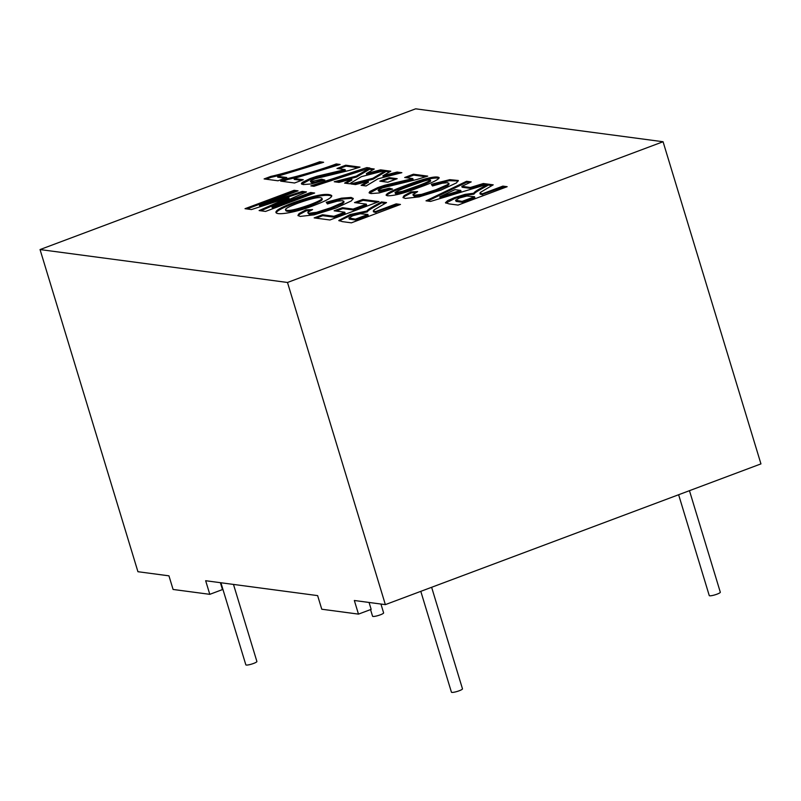 <?xml version="1.0" encoding="UTF-8"?>
<svg xmlns="http://www.w3.org/2000/svg" width="801" height="801" viewBox="0 0 801 801"><rect width="100%" height="100%" fill="white"/><g stroke="black" fill="none" stroke-linecap="round" stroke-linejoin="round"><path stroke-width="1.2" d="M220.385 582.687L222.488 589.576L209.792 594.332L205.657 580.725L317.627 595.614L321.772 609.231L358.478 614.117L354.342 600.5L385.361 604.625L760.95 463.889L663.068 141.737L415.639 108.826L40.05 249.562L287.489 282.473L663.068 141.737M40.05 249.562L137.932 571.714L168.951 575.839L173.086 589.456L209.792 594.332M287.489 282.473L385.361 604.625M270.918 176.38C281.732 174.107 306.793 166.718 319.679 161.752L323.624 162.273L277.486 176.29L286.748 177.522L278.037 180.786L264.11 178.933L270.918 176.38L271.199 177.291C282.012 175.019 307.063 167.629 319.949 162.653L319.679 161.752M319.949 162.653L321.882 162.913M266.092 179.204L271.199 177.291M285.026 178.162L277.767 177.201L277.486 176.29M282.613 181.396L287.719 179.484C298.533 177.211 323.594 169.822 336.47 164.856L336.2 163.945L340.145 164.475L294.007 178.493L294.277 179.394L301.546 180.365M336.47 164.856L338.402 165.116M360.019 167.119L349.226 170.453L314.863 178.843L310.768 180.756L310.387 181.326L311.118 181.657L321.712 179.174L324.846 180.075L311.439 183.94L303.239 184.57L301.356 183.749L302.177 182.448L310.137 178.553L316.936 176.26L345.091 169.572L336.981 168.49L345.722 165.216L360.019 167.119M310.387 181.326L311.389 182.568L315.234 182.167L321.982 180.085L321.712 179.174M321.982 180.085L323.534 180.525M338.973 168.751L346.002 166.117L345.722 165.216M346.002 166.117L358.197 167.749M301.717 184.15L310.408 179.454L317.216 177.161L345.371 170.473L345.091 169.572M313.041 186.172L367.949 168.631M310.868 185.882L366.808 167.609L369.842 168.01L313.932 186.293L310.868 185.882M367.088 168.51L366.808 167.609M336.78 182.077L356.535 177.031L369.571 169.261L369.291 168.35L374.257 169.011L366.397 173.567L366.668 174.468L380.865 170.763L383.108 171.064M369.571 169.261L373.036 169.722M346.092 183.319L351.929 179.995L351.649 179.084L339.033 182.378L334.257 181.747L356.255 176.12L369.291 168.35M366.397 173.567L380.585 169.852L385.341 170.483L361.461 176.62L349.566 183.779L344.58 183.119L351.649 179.084M380.865 170.763L380.585 169.852M356.535 177.031L356.255 176.12M353.311 184.28L373.056 179.224L386.092 171.454L385.812 170.543L390.798 171.214L382.908 175.759L383.188 176.671L397.386 172.956L399.629 173.256M386.092 171.454L389.566 171.915M362.623 185.512L368.44 182.187L368.17 181.286L355.554 184.57L350.798 183.94L372.775 178.323L385.812 170.543M382.908 175.759L397.106 172.055L401.862 172.686L377.982 178.813L366.087 185.972L361.111 185.311L368.17 181.286M397.386 172.956L397.106 172.055M373.056 179.224L372.775 178.323M381.807 181.426L389.486 178.553L395.494 179.344M379.814 181.156L389.206 177.642L397.206 178.703L387.814 182.227L379.814 181.156M389.486 178.553L389.206 177.642M369.441 193.161L378.122 188.465L384.941 186.172L413.086 179.484L412.815 178.583L404.685 177.502L413.426 174.218L427.724 176.12L416.951 179.464L382.578 187.855L378.493 189.767L378.112 190.338L378.843 190.668L389.436 188.185L392.57 189.086L379.153 192.951L370.953 193.582L369.081 192.761L369.902 191.449L377.842 187.554L384.66 185.271L412.815 178.583M378.112 190.338L379.113 191.579L389.707 189.096L391.258 189.537M406.678 177.762L413.706 175.129L425.902 176.751M389.707 189.096L389.436 188.185M386.483 195.504C388.205 193.552 394.723 190.498 406.037 186.363C422.197 180.045 433.211 177.311 439.068 178.172M387.574 195.794L386.092 195.124C386.673 193.221 393.221 189.997 405.757 185.452C421.787 179.314 436.155 175.309 439.168 177.652C438.718 179.574 432.17 182.808 419.514 187.334C404.986 193.031 394.342 195.855 387.574 195.794M394.983 192.661L395.644 193.772L402.863 192.19L415.589 187.634C423.839 184.741 428.855 182.538 430.658 181.026L430.377 180.115C429.636 179.614 427.093 180.065 422.748 181.487L410.062 186.032C401.732 188.956 396.705 191.159 394.983 192.661L402.593 191.279L415.308 186.723C423.559 183.829 428.585 181.627 430.377 180.115M412.855 194.793L414.187 196.195L421.957 195.244L436.064 190.708L447.849 185.552L449.101 184.1L447.699 182.668L442.222 183.219L432.5 185.962L431.308 184.28L449.822 179.664L458.302 180.495L456.46 182.908L440.961 190.107L419.193 196.866L405.206 198.438L402.973 197.426L404.165 195.594L411.023 191.92L417.651 191.589L412.855 194.793L413.917 195.284L421.676 194.333L435.794 189.797L447.579 184.641L448.83 183.189M403.283 197.837L404.445 196.505L411.303 192.831L415.439 192.62M431.879 185.101L449.241 180.696L458.282 180.996M411.303 192.831L411.023 191.92M454.938 189.647L439.779 196.826L460.745 190.418L454.938 189.647M439.779 196.826L440.059 197.727L461.016 191.329L460.745 190.418M427.694 201.041L466.833 182.197L469.766 182.588M466.833 182.197L466.562 181.286L471.198 181.907L461.837 186.343L462.117 187.254L470.648 188.385L483.614 184.43L485.887 184.731M483.614 184.43L483.333 183.519L487.889 184.13L430.548 201.421L426.002 200.821L466.562 181.286M470.648 188.385L470.377 187.474L483.333 183.519M461.837 186.343L470.377 187.474M462.087 201.391L474.542 196.726L466.953 196.015L459.544 197.957L455.579 200.25L462.087 201.391L462.357 202.303L474.823 197.637L474.542 196.726M455.579 200.25L456.099 201.371L462.357 202.303M482.643 194.703L482.372 193.792L502.858 186.112L507.163 186.693L458.072 205.086L449.051 203.885L445.446 202.723L447.679 200.64L454.487 197.617L465.011 194.383L473.741 193.241C474.332 191.309 482.883 187.264 488.089 184.15L493.216 184.831L480.64 192.25L479.889 193.161L480.169 194.092L481.781 194.583L503.128 187.023L505.441 187.334M445.857 203.124L454.768 198.528L465.291 195.294L474.012 194.152C474.613 192.22 483.153 188.175 488.37 185.061L491.994 185.542M503.128 187.023L502.858 186.112M479.889 193.161L482.372 193.792M276.225 212.796C276.946 210.753 282.813 207.659 293.837 203.514C314.102 196.295 326.738 193.842 331.734 196.145M314.423 205.266C297.181 212.175 276.645 215.839 275.934 212.385C275.604 210.423 281.481 207.169 293.556 202.613C315.264 194.993 327.999 192.671 331.744 195.644C332.075 197.567 326.297 200.781 314.423 205.266M285.546 209.722L285.827 210.633C287.539 212.455 295.579 210.813 309.957 205.717C318.568 202.433 322.663 200.25 322.222 199.169L321.952 198.258C320.23 196.505 312.16 198.177 297.752 203.284C289.141 206.548 285.076 208.691 285.546 209.722C287.259 211.544 295.309 209.912 309.687 204.806C318.297 201.532 322.382 199.349 321.952 198.258M307.794 212.766L309.136 214.167L316.896 213.216L331.013 208.681L342.798 203.524L344.07 202.062L342.638 200.64L337.171 201.191L327.429 203.935L326.247 202.252L341.486 198.167L351.098 197.446L353.271 198.448L351.389 200.881L335.899 208.08L314.122 214.838L300.155 216.41L297.922 215.399L299.113 213.567L305.972 209.892L312.6 209.562L308.145 212.035L307.794 212.766L308.856 213.256L316.625 212.305L330.733 207.769L342.518 202.613L343.789 201.161M298.222 215.809L299.384 214.478L306.242 210.803L310.377 210.593M326.818 203.074L341.767 199.079L351.369 198.358L353.241 198.948M306.242 210.803L305.972 209.892M356.485 202.833L363.123 200.35L377.301 202.232M336.13 211.074L342.768 208.59L353.411 210.002L366.618 205.056L366.347 204.145L354.493 202.573L362.843 199.439L379.013 201.592L329.922 219.985L314.162 217.892L322.513 214.758L333.957 216.28L344.78 212.225L334.137 210.803L342.488 207.679L353.131 209.091L366.347 204.145M316.155 218.152L322.793 215.669L334.227 217.191L345.061 213.136L344.78 212.225M363.123 200.35L362.843 199.439M353.411 210.002L353.131 209.091M342.768 208.59L342.488 207.679M334.227 217.191L333.957 216.28M322.793 215.669L322.513 214.758M355.434 219.144L367.889 214.468L360.26 213.767L352.861 215.719L348.896 218.002L355.434 219.144L355.704 220.045L368.17 215.379L367.889 214.468M348.896 218.002L349.416 219.124L355.704 220.045M375.959 212.455L375.689 211.544L396.175 203.875L400.47 204.445L351.379 222.838L342.367 221.637L338.763 220.475L350.147 214.528L367.048 210.993C367.649 209.061 376.2 205.016 381.406 201.912L386.533 202.593L373.957 210.012L373.476 211.824L375.098 212.345L396.445 204.776L398.758 205.086M339.173 220.876L351.749 214.988L367.329 211.905C367.929 209.972 376.47 205.927 381.676 202.813L385.311 203.304M396.445 204.776L396.175 203.875M373.206 210.923L375.689 211.544M294.007 178.493L303.269 179.724L294.558 182.988L280.63 181.136L287.439 178.583C298.252 176.31 323.314 168.911 336.2 163.945M272 206.978L310.668 192.5L314.643 193.031L265.552 211.424L259.113 210.563L288.791 197.507L251.464 209.552L245.016 208.691L294.107 190.298L298.082 190.828L259.454 205.316L302.327 191.389L306.473 191.94L272 206.978L272.28 207.89L310.938 193.401L310.668 192.5M220.906 582.748L245.837 664.83A5.777 0.981 -16.9 0 0 251.654 664.089A5.777 0.981 -16.9 0 0 256.891 661.466L233.481 584.42M310.938 193.401L312.931 193.672M358.478 614.117L371.163 609.361L369.071 602.462M287.719 179.484L287.439 178.583M413.706 175.129L413.426 174.218M488.37 185.061L488.089 184.15M474.012 194.152L473.741 193.241M259.454 205.316L259.734 206.217L302.608 192.3L304.951 192.61M247.008 208.951L294.378 191.199L296.37 191.469M260.906 210.803L289.061 198.408L288.791 197.507M302.608 192.3L302.327 191.389M294.378 191.199L294.107 190.298M381.676 202.813L381.406 201.912M367.329 211.905L367.048 210.993M420.795 591.348L451.424 692.174A5.777 0.981 -16.9 0 0 457.241 691.433A5.777 0.981 -16.9 0 0 462.477 688.82L431.629 587.293M370.543 609.591L372.555 616.229A5.777 0.981 -16.9 0 0 378.362 615.488A5.777 0.981 -16.9 0 0 383.609 612.865L380.926 604.034M689.461 490.683L720.309 592.199A5.777 0.981 163.1 0 1 715.073 594.823A5.777 0.981 163.1 0 1 709.255 595.564L678.627 494.738M395.644 193.772L395.374 192.871M309.957 205.717L309.687 204.806"/></g></svg>
